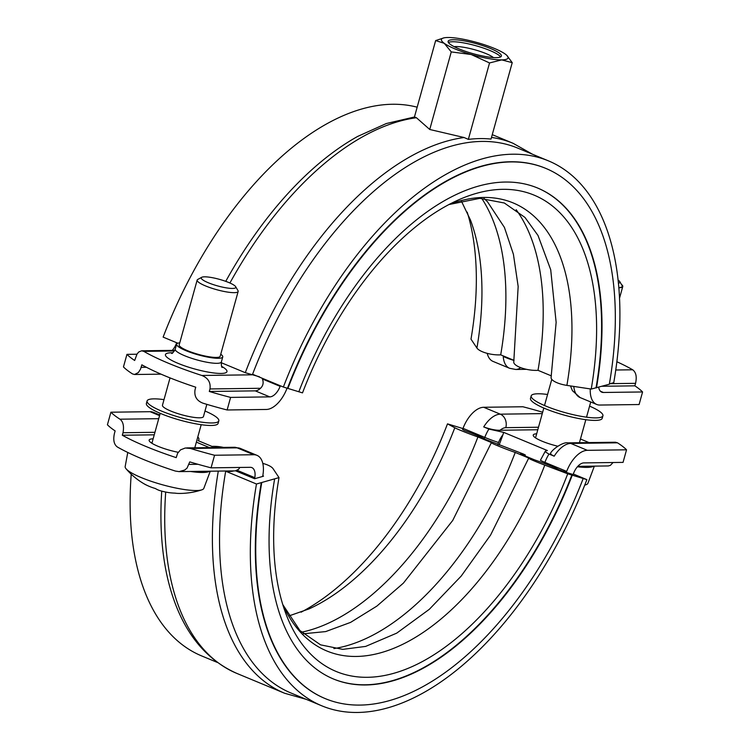 <?xml version="1.0" encoding="UTF-8"?>
<svg xmlns="http://www.w3.org/2000/svg" width="750" height="750" viewBox="0 0 750 750"><rect width="100%" height="100%" fill="white"/><g stroke="black" fill="none" stroke-linecap="round" stroke-linejoin="round"><path stroke-width="1.12" d="M566.278 472.434L573.113 474.525A284.466 152.428 112.6 0 0 573.525 473.438A13.294 7.125 -67.4 0 1 583.866 462.9L623.053 462.384L626.541 449.803L587.353 450.328A26.587 14.241 112.6 0 0 566.672 471.403A271.172 145.303 -67.4 0 1 566.278 472.434L558.413 469.519A15.947 0.703 20.9 0 0 551.766 466.406A15.947 0.703 20.9 0 0 534.572 459.872L520.425 454.003L525.328 454.969L523.097 453.9L483.394 438.619A15.947 0.703 20.9 0 0 483.825 438.619A15.947 0.703 20.9 0 0 477.131 435.422A15.947 0.703 20.9 0 0 464.203 430.397L462.628 429.394A271.172 145.303 -67.4 0 1 462.572 429.525M161.728 491.128A295.097 158.119 112.6 0 0 170.156 588.103A295.097 158.119 112.6 0 0 170.391 588.938M217.491 662.494L201.703 655.941A295.097 158.119 -67.4 0 1 131.231 474.197M462.938 428.569L447.497 423.863L454.8 427.762A15.947 0.703 20.9 0 0 477.928 436.95L491.784 442.706A15.947 0.703 20.9 0 0 491.353 442.706A15.947 0.703 20.9 0 0 499.5 446.503A15.947 0.703 20.9 0 0 515.241 452.447L529.097 458.203A15.947 0.703 20.9 0 0 528.666 458.203A15.947 0.703 20.9 0 0 544.781 465.122L567.731 473.794L586.875 479.634A295.097 158.119 -67.4 0 1 321.938 705.872L291.15 693.084A295.097 158.119 -67.4 0 1 225.684 471.216A10.631 3.506 9.7 0 0 233.316 471.009L235.509 470.794L254.616 478.734L263.494 476.212L262.866 475.284M586.875 479.634L573.309 474M321.938 705.872A295.097 158.119 -67.4 0 1 256.472 484.003L225.684 471.216M447.497 423.863A257.878 138.178 -67.4 0 1 301.097 612.188M197.803 436.941A15.947 5.259 -170.3 0 1 198.9 439.387A15.947 5.259 -170.3 0 1 198.131 440.653L211.988 446.409A15.947 5.259 -170.3 0 1 223.519 447.413M477.928 436.95A249.9 133.903 -67.4 0 1 301.556 632.203M515.241 452.447A249.9 133.903 -67.4 0 1 333.9 648.591M262.781 463.387A15.947 5.259 -170.3 0 1 273.084 468.712L279.009 477.609L256.472 484.003M567.731 473.794A257.878 138.178 -67.4 0 1 417.694 663.975A257.878 138.178 -67.4 0 1 285.834 613.556A257.878 138.178 -67.4 0 1 279.009 477.609M571.838 475.041A265.856 142.453 -67.4 0 1 333.366 678.947M572.25 475.219A265.856 142.453 -67.4 0 1 333.572 679.031A265.856 142.453 -67.4 0 1 274.594 479.156M583.181 478.556A287.128 153.853 -67.4 0 1 325.416 698.681A287.128 153.853 -67.4 0 1 261.713 482.803M325.209 698.587A287.128 153.853 -67.4 0 1 325.003 698.503A287.128 153.853 -67.4 0 1 261.3 482.634M117.3 446.953C113.963 444.441 113.006 439.931 114.441 433.416L115.134 430.903A106.341 20.194 -164.5 0 1 107.419 424.781L110.906 412.209A106.341 20.194 15.5 0 0 119.962 419.194C123.178 421.65 124.191 426.159 123.009 432.731L122.316 435.244A106.341 20.194 15.5 0 0 176.213 457.631L177.619 453.281L180.497 449.887L185.269 448.003L190.444 448.463A106.341 20.194 15.5 0 0 214.556 455.25L211.069 467.831A106.341 20.194 -164.5 0 1 189.769 461.897L187.022 468.131L184.753 470.016L179.072 471.619L175.341 471.056A106.341 20.194 -164.5 0 1 117.3 446.953M233.737 470.887L231.131 470.934M239.869 467.447L238.641 469.284L235.509 470.794M283.369 387.037L252.572 374.25A295.097 158.119 -67.4 0 1 517.5 148.012L548.297 160.8A295.097 158.119 112.6 0 0 283.369 387.037L302.503 392.878A257.878 138.178 112.6 0 1 457.416 200.381A257.878 138.178 112.6 0 1 591.234 389.062L566.897 385.387A15.947 5.259 -170.3 0 1 551.1 377.353L556.144 322.359L550.716 269.766L538.013 235.481L524.963 217.425L504.347 203.006L479.822 198.347L448.903 204.553M609.403 383.906L613.762 382.669A295.097 158.119 112.6 0 0 548.297 160.8M545.447 168.253A287.128 153.853 112.6 0 0 545.241 168.169L545.653 168.338A287.128 153.853 112.6 0 1 609.347 384.216L591.234 389.062M551.344 375.872L538.013 370.331A15.947 5.259 -170.3 0 1 521.569 367.95A15.947 5.259 -170.3 0 1 513.778 361.856L518.166 286.481L513.413 254.306L504.431 227.428L487.472 201.75L484.05 198.441M514.031 360.375L500.7 354.834A15.947 5.259 -170.3 0 1 476.916 348.028L470.991 339.131A257.878 138.178 112.6 0 0 467.222 212.166M545.241 168.169A287.128 153.853 112.6 0 0 287.466 388.294M545.653 168.338A287.128 153.853 112.6 0 0 287.878 388.463M596.475 387.863A265.856 142.453 112.6 0 0 537.497 187.978A265.856 142.453 112.6 0 0 298.819 391.8M596.062 387.694A265.856 142.453 112.6 0 0 537.291 187.894M538.013 370.331A249.9 133.903 112.6 0 0 516.159 209.7M500.7 354.834A249.9 133.903 112.6 0 0 481.725 198.356M417.169 107.194A295.097 158.119 112.6 0 0 163.125 337.106L177.816 343.209M506.803 55.359L512.231 62.653L501.694 59.888L489.544 62.953L471.206 54.516L451.256 51.909L429.741 129.478L416.409 117.722L414.45 116.991L386.325 123.534L357.731 136.397A295.097 158.119 112.6 0 0 225.741 281.344M280.341 385.781A284.466 152.428 112.6 0 0 280.125 386.344A13.294 7.125 -67.4 0 1 269.784 396.881L230.606 397.406L227.119 409.978A106.341 20.194 -164.5 0 1 202.997 403.191C196.697 400.781 194.044 396.291 195.047 389.719L195.75 387.206A106.341 20.194 -164.5 0 1 141.844 364.819L140.512 369.169L138.375 372.544L134.541 374.503L132.516 373.922A106.341 20.194 -164.5 0 1 123.459 366.938L126.947 354.356A106.341 20.194 15.5 0 0 134.662 360.478L137.053 354L138.797 351.956L141.666 350.794L143.803 351.375A106.341 20.194 15.5 0 0 201.844 375.478C208.106 377.953 210.816 382.444 209.991 388.95L209.297 391.462A106.341 20.194 15.5 0 0 230.606 397.406M227.119 409.978L266.297 409.462A26.587 14.241 112.6 0 0 286.988 388.378A271.172 145.303 -67.4 0 1 287.062 388.172M261.994 378.159L262.434 378.994C263.784 382.659 263.147 385.753 260.503 388.284A13.294 7.125 -67.4 0 1 255.272 390.863L209.297 391.462M259.434 376.781L245.287 372.684L221.194 362.681M172.228 350.391A13.294 7.125 112.6 0 0 176.475 343.303A284.466 152.428 -67.4 0 1 176.691 342.741M512.231 62.653L491.034 139.078A296.981 159.131 112.6 0 0 468.347 139.378L464.091 137.522L429.741 129.478M451.256 51.909L444.262 43.322L435.647 40.575L414.45 116.991M435.647 40.575L443.953 37.866A34.566 6.562 15.5 0 0 444.262 43.322A34.566 6.562 15.5 0 0 471.206 54.516A34.566 6.562 15.5 0 0 501.694 59.888A34.566 6.562 15.5 0 0 506.719 55.275A34.566 6.562 15.5 0 0 505.237 54.066A34.566 6.562 15.5 0 0 478.284 42.872A34.566 6.562 15.5 0 0 447.797 37.5A34.566 6.562 15.5 0 0 443.953 37.866M489.544 62.953L468.347 139.378M500.578 56.934A27.647 5.25 15.5 0 0 475.594 45.647A27.647 5.25 15.5 0 0 448.359 42.459M493.425 57.553A22.266 4.228 15.5 0 0 474.469 49.688A22.266 4.228 15.5 0 0 454.172 46.669M459.028 48.9A27.647 5.25 -164.5 0 1 448.106 41.306A27.647 5.25 -164.5 0 1 476.147 43.631A27.647 5.25 -164.5 0 1 501.394 56.081A27.647 5.25 -164.5 0 1 486.216 56.662A27.647 5.25 -164.5 0 1 459.028 48.9M589.584 406.134A37.219 7.069 -164.5 0 1 602.916 415.781A37.219 7.069 -164.5 0 1 565.163 412.641A37.219 7.069 -164.5 0 1 531.178 395.887A37.219 7.069 -164.5 0 1 547.575 394.481M602.916 415.781L602.222 418.294A37.219 7.069 -164.5 0 1 564.459 415.162A37.219 7.069 -164.5 0 1 530.484 398.4L531.178 395.887M204.994 411A37.219 7.069 -164.5 0 1 218.822 420.853A37.219 7.069 -164.5 0 1 181.059 417.722A37.219 7.069 -164.5 0 1 147.084 400.959A37.219 7.069 -164.5 0 1 164.006 399.637M170.034 377.897L162.459 405.225A21.272 4.041 15.5 0 0 181.875 414.806A21.272 4.041 15.5 0 0 203.447 416.597L206.841 404.353M218.822 420.853L218.119 423.375A37.219 7.069 -164.5 0 1 180.366 420.234A37.219 7.069 -164.5 0 1 146.391 403.481L147.084 400.959M577.406 466.762A42.534 8.081 15.5 0 0 593.831 466.134M618.778 287.578A21.272 4.041 15.5 0 0 622.247 286.378A21.272 4.041 15.5 0 0 622.069 285.525L619.763 281.625A17.944 3.413 -164.5 0 1 618.375 283.219M584.728 485.147A70.453 70.453 0 0 0 585.919 484.763A40.819 7.753 15.5 0 0 587.925 483.263L594.366 466.134M618.047 280.059A17.944 3.413 -164.5 0 1 619.763 281.625M201.731 277.294L197.756 279.45A21.272 4.041 15.5 0 0 197.156 280.097A21.272 4.041 15.5 0 0 210.787 287.887A21.272 4.041 15.5 0 0 234.234 292.659A21.272 4.041 15.5 0 0 238.153 291.459A21.272 4.041 15.5 0 0 237.966 290.597L235.669 286.706A17.944 3.413 -164.5 0 1 232.519 288.441A17.944 3.413 -164.5 0 1 211.172 283.866A17.944 3.413 -164.5 0 1 201.731 277.294A17.944 3.413 -164.5 0 1 219.441 279.347A17.944 3.413 -164.5 0 1 235.669 286.706M238.153 291.459L220.191 356.231A21.272 4.041 -164.5 0 1 198.609 354.441A21.272 4.041 -164.5 0 1 179.194 344.859L197.156 280.097M190.556 471.469A42.534 8.081 15.5 0 0 209.738 471.216M166.847 492.263A69.131 66.403 -32.5 0 1 163.266 491.512A69.131 66.403 -32.5 0 1 160.209 490.706A70.088 37.556 -67.4 0 1 155.363 488.513A68.953 55.678 142.2 0 1 144.188 483.872A70.088 37.556 112.6 0 0 144.938 484.322A70.088 37.556 112.6 0 0 146.878 485.278M127.763 452.466L125.175 466.528A40.819 7.753 15.5 0 0 126.122 468.853A40.819 7.753 15.5 0 0 156.581 483.056A40.819 7.753 15.5 0 0 196.359 490.528A40.819 7.753 15.5 0 0 201.816 489.844A70.453 70.453 0 0 1 178.444 493.425A68.953 38.55 -103.4 0 1 174.984 493.116A70.088 57.666 89.2 0 1 167.916 492.459A70.453 70.453 0 0 1 163.266 491.512M201.816 489.844A40.819 7.753 15.5 0 0 203.831 488.344L210.262 471.206M178.209 452.288A22.594 4.294 -164.5 0 1 149.147 440.109A22.594 4.294 -164.5 0 1 153.131 438.834M557.719 446.203A22.594 4.294 -164.5 0 1 533.241 435.038A22.594 4.294 -164.5 0 1 536.672 433.781M159.759 414.966L153.309 412.294A26.587 14.241 112.6 0 0 150.094 411.694L110.906 412.209M154.247 434.822L122.316 435.244M209.494 447.6L196.359 442.144M626.541 449.803A106.341 20.194 15.5 0 0 617.484 442.819L615.459 442.238L567.834 442.866A10.631 8.747 89.2 0 1 570.769 443.438L617.484 442.819M577.772 466.35L608.334 465.947L610.359 465.375L613.078 462.516M542.653 412.238A106.341 20.194 15.5 0 0 522.881 406.762L483.703 407.278A26.587 14.241 112.6 0 0 463.012 428.363A271.172 145.303 -67.4 0 1 462.628 429.394M588.966 442.584A106.341 20.194 15.5 0 0 580.462 439.041M537.788 429.75L500.081 430.256C495.778 430.406 490.322 429.291 483.713 426.919L488.897 429.066L503.691 432.384L547.406 450.544L545.709 450.881L545.325 451.762L548.269 453.712L554.194 456.188L551.306 454.697L550.5 453.319C552.506 448.931 563.597 441.675 567.834 442.866M503.691 432.384L502.922 434.812A284.466 152.428 -67.4 0 1 499.106 445.031M211.069 467.831L250.256 467.316A13.294 7.125 -67.4 0 1 251.869 467.616A13.294 7.125 -67.4 0 1 254.803 477.656A284.466 152.428 112.6 0 0 254.616 478.734M262.669 476.447A271.172 145.303 -67.4 0 1 262.847 475.425A26.587 14.241 112.6 0 0 256.959 455.334A26.587 14.241 112.6 0 0 253.744 454.734L214.556 455.25M590.288 388.922A26.587 14.241 112.6 0 0 596.691 404.447A26.587 14.241 112.6 0 0 599.906 405.047L639.094 404.531L642.581 391.959A106.341 20.194 15.5 0 0 634.866 385.837L635.559 383.325C636.994 376.809 636.038 372.3 632.7 369.788A106.341 20.194 15.5 0 0 616.856 361.744M508.387 358.031A26.587 14.241 112.6 0 0 508.425 358.641L514.012 360.487M508.425 358.641L503.241 356.494A26.587 14.241 112.6 0 0 509.625 368.297L515.775 369.469A10.631 8.747 89.2 0 0 520.622 367.603M179.756 342.853A23.925 4.547 15.5 0 0 176.634 344.147A23.925 4.547 15.5 0 0 186.094 350.728A23.925 4.547 15.5 0 0 209.616 357.441A23.925 4.547 15.5 0 0 222.75 356.934A23.925 4.547 15.5 0 0 220.744 354.225M634.866 385.837L602.081 386.269M642.581 391.959L603.394 392.475A13.294 7.125 -67.4 0 1 601.791 392.175A13.294 7.125 -67.4 0 1 598.697 387.234M126.947 354.356L136.922 354.225M487.219 353.353A26.587 14.241 112.6 0 0 493.041 361.406L509.625 368.297M618.797 287.756A21.797 4.144 15.5 0 0 622.762 286.528A21.797 4.144 15.5 0 0 621.413 284.419M525.141 454.959A278.091 149.006 -67.4 0 1 524.812 455.822M454.8 427.762A242.672 130.031 -67.4 0 1 309.028 608.906A242.672 130.031 -67.4 0 1 308.663 609.066M544.781 465.122A242.672 130.031 -67.4 0 1 282.825 604.725M197.981 464.288L189.066 464.409M566.897 385.387A242.672 130.031 112.6 0 0 449.034 204.488M476.916 348.028A242.672 130.031 112.6 0 0 470.494 220.097A242.672 130.031 112.6 0 0 470.353 219.741M262.434 378.994L280.125 386.344M201.844 375.478L251.813 374.822M209.991 388.95L260.503 388.284M229.913 283.003A297.759 159.544 -67.4 0 1 416.409 117.722M143.803 351.375L174.45 350.972M177.094 343.556L176.475 343.303M492.263 134.653L513.038 143.278A297.759 159.544 112.6 0 0 491.484 137.447M464.091 137.522A297.759 159.544 112.6 0 0 245.287 372.684M158.728 418.678L119.962 419.194M159.572 415.631L150.094 411.694M123.009 432.731L154.941 432.309M190.444 448.463L237.159 447.844A26.587 14.241 -67.4 0 1 240.375 448.444L256.959 455.334M186.609 447.909L234.225 447.272A10.631 8.747 89.2 0 1 237.159 447.844L253.744 454.734M587.353 450.328L570.769 443.438A26.587 14.241 -67.4 0 0 554.194 456.188M542.269 413.616L500.287 414.169L483.703 407.278M500.081 430.256A15.947 8.55 -67.4 0 1 505.791 427.669A10.631 8.747 -90.8 0 0 500.287 414.169A26.587 14.241 112.6 0 0 483.713 426.919M505.791 427.669L538.491 427.238M488.897 429.066A26.587 14.241 112.6 0 0 484.781 437.4L463.012 428.363M497.756 444.572A281.803 151.003 112.6 0 0 498.562 442.472A10.631 0.506 -159.2 0 1 484.781 437.4A271.172 145.303 -67.4 0 1 484.191 438.947M498.562 442.472A15.947 8.55 -67.4 0 1 502.922 434.812M545.316 451.163L540.45 460.219A10.631 0.506 20.8 0 0 544.903 462.366A26.587 14.241 -67.4 0 1 549.009 454.031M544.472 463.5A271.172 145.303 112.6 0 0 544.903 462.366L566.672 471.403M218.297 471.103A297.759 159.544 112.6 0 0 284.644 693.263L306.15 699.319M170.156 588.103C182.325 630.703 204.6 659.156 236.962 673.462A297.759 159.544 -67.4 0 1 165.703 492.047M237.112 470.306L254.803 477.656M172.725 352.8A31.903 6.056 15.5 0 0 177.169 362.981A31.903 6.056 15.5 0 0 221.081 373.453A31.903 6.056 15.5 0 0 221.644 366.366M146.4 367.266L141.15 367.341M222.319 367.434C221.606 367.594 221.287 365.766 221.353 361.969A23.925 4.547 -164.5 0 1 216.956 363.319A23.925 4.547 -164.5 0 1 184.697 355.753A23.925 4.547 -164.5 0 1 175.237 349.181C173.334 352.481 172.125 353.878 171.6 353.372M632.7 369.788L615.75 370.012M570.487 385.931L572.419 390.684L580.106 397.566A26.587 14.241 -67.4 0 1 573.778 386.428M610.275 383.663L635.559 383.325M600.441 391.247L603.394 392.475M255.272 390.863L269.784 396.881M524.972 455.887L525.328 454.969M198.9 439.387L198.656 440.869M288.778 615.984L309.028 608.906M303.263 633.797L325.688 631.584L350.587 622.388L376.884 606.094L403.387 583.134L452.728 520.444L491.353 442.706M282.778 604.575L299.925 630.562L320.541 644.841L342.741 649.369L365.663 646.406L396.741 633.131L429.3 609.328L461.203 576.075L490.584 535.059L528.666 458.203M179.072 471.619L231.234 470.934M461.222 200.756L470.494 220.097M141.666 350.794L174.797 350.353M513.038 143.278L532.509 154.247M194.794 447.797L201.197 424.697M151.903 443.259L160.209 413.334M126.122 468.853A70.453 70.453 0 0 0 144.938 484.322M234.225 447.272L240.375 448.444M236.962 673.462L284.644 693.263M526.481 369.319L515.775 369.469M176.634 344.147L175.237 349.181M222.75 356.934L221.353 361.969M161.034 374.156L134.541 374.503M580.106 397.566L596.691 404.447M551.775 379.331L544.509 405.525M543.816 408.038L535.538 437.878M622.762 286.528L619.491 298.312M590.737 401.981L586.528 417.178M585.825 419.691L579.441 442.716"/></g></svg>
